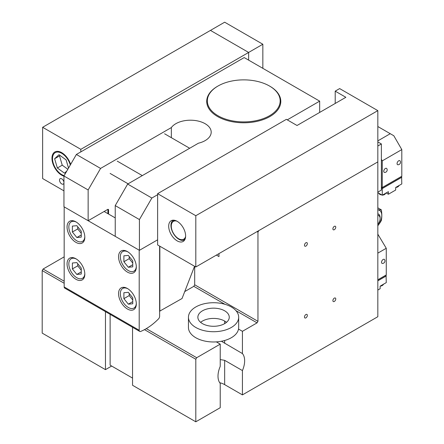 <?xml version="1.0" encoding="UTF-8"?>
<svg xmlns="http://www.w3.org/2000/svg" width="444" height="444" viewBox="0 0 444 444"><rect width="100%" height="100%" fill="white"/><g stroke="black" fill="none" stroke-linecap="round" stroke-linejoin="round"><path stroke-width="0.67" d="M377.827 215.318A6.344 3.663 -60 0 1 380.097 218.515L380.097 217.543A7.531 4.351 120 0 0 378.538 214.097A7.531 4.351 120 0 0 377.827 213.819M380.097 218.515A6.344 3.663 -60 0 1 377.827 224.325M80.819 151.898L80.819 149.334L42.641 127.289L224.664 22.2L262.842 44.245L262.842 68.337M80.819 149.334L248.64 52.448L210.456 30.403L248.64 52.448L248.64 60.134L248.64 52.448L262.842 44.245M63.953 176.207A13.814 7.975 60 0 1 61.733 175.219A13.814 7.975 60 0 1 52.703 163.037A13.814 7.975 60 0 1 51.965 158.303A13.814 7.975 60 0 1 59.668 151.731A13.814 7.975 60 0 1 70.629 164.424M66.828 171.007L64.474 173.182L57.359 167.987L54.618 158.747L58.991 154.701L66.106 159.901L68.526 168.065M67.838 169.258L62.243 165.168L59.502 155.927L60.018 155.45M54.618 158.747L59.502 155.927M57.359 167.987L62.243 165.168M382.417 263.447A2.303 1.326 -60 0 1 381.529 262.287A2.303 1.326 -60 0 1 383.155 259.468A2.303 1.326 -60 0 1 384.604 259.657A2.514 2.514 0 0 1 382.417 263.447M383.377 284.288A3.369 1.943 0 0 1 382.761 285.153L382.312 285.359L382.784 284.815A3.408 1.965 180 0 1 382.456 285.037A3.408 1.965 180 0 1 382.073 285.226L381.601 285.769L382.051 285.564A3.369 1.943 0 0 1 380.547 285.919M377.827 234.177L386.263 248.274L386.263 274.93L377.827 279.798M386.263 248.274L377.827 253.141M377.827 290.054L380.136 288.722L380.136 286.158L386.263 282.623L386.086 275.852M377.827 280.824L386.263 275.957M377.827 280.725L386.086 275.957L386.086 275.03M184.798 239.727A11.3 6.527 60 0 1 184.587 239.86A11.3 6.527 60 0 1 175.88 236.83A11.3 6.527 60 0 1 170.946 225.458A11.3 6.527 60 0 1 173.288 220.285A11.3 6.527 60 0 1 173.504 220.169M168.692 226.212A11.977 6.915 -120 0 0 174.681 239.011A11.977 6.915 -120 0 0 184.171 240.626A11.977 6.915 -120 0 0 185.625 235.986A11.977 6.915 -120 0 0 181.13 224.753A11.977 6.915 -120 0 0 172.416 220.263A11.977 6.915 -120 0 0 168.692 226.212M335.209 103.452L335.209 91.148L339.649 88.584L377.827 110.628L377.827 316.711L242.424 394.888L224.664 384.632A15.695 9.063 0 0 0 219.697 382.7M195.804 266.983L195.804 215.717L157.626 193.673L157.626 244.938L195.804 266.983L377.827 161.894L258.846 230.586L257.958 232.123L257.07 231.613M335.209 91.148L345.865 97.303L297.03 125.497L286.374 119.342L157.626 193.673M195.804 215.717L377.827 110.628M132.545 378.099L110.123 365.157L110.123 314.33M189.671 148.263L164.585 133.777M142.308 175.608L117.227 161.122M128.105 183.805L110.123 173.426M176.779 221.112A10.29 5.944 -120 0 0 172.533 222.1A10.29 5.944 -120 0 0 176.928 237.534A10.29 5.944 -120 0 0 182.639 239.605A10.29 5.944 -120 0 0 185.62 236.419M397.957 164.763A2.303 1.326 -60 0 1 397.069 163.603A2.303 1.326 -60 0 1 398.695 160.784A2.303 1.326 -60 0 1 400.144 160.972A2.514 2.514 0 0 1 397.957 164.763M384.637 172.455A2.303 1.326 -60 0 1 383.749 171.29A2.303 1.326 -60 0 1 385.375 168.47A2.303 1.326 -60 0 1 386.824 168.659A2.514 2.514 0 0 1 384.637 172.455M384.293 194.233L384.981 194.161L385.004 193.823A3.408 1.965 180 0 1 384.676 194.045A3.408 1.965 180 0 1 384.293 194.233L383.821 194.777L384.271 194.566A3.369 1.943 0 0 1 382.767 194.927M398.917 185.603A3.369 1.943 0 0 1 398.296 186.469L397.852 186.68L398.324 186.13A3.408 1.965 180 0 1 397.996 186.352A3.408 1.965 180 0 1 397.613 186.541L397.141 187.091L397.585 186.88A3.369 1.943 0 0 1 396.087 187.24M377.827 126.523L390.259 133.7L377.827 140.876M390.259 133.7L393.811 135.747L401.803 149.589L401.803 176.246L382.267 187.523L381.379 187.013M381.379 159.329L382.267 160.867L382.267 188.45L401.626 177.273L401.626 176.351M401.803 149.589L382.267 160.867M386.175 192.957L388.395 194.239L395.676 190.038L395.676 187.473L401.803 183.938L401.626 177.173M377.827 192.652L382.267 195.216L388.395 191.675L388.395 194.239M382.267 195.216L382.267 188.55L401.803 177.273M385.597 193.29A3.369 1.943 0 0 1 384.981 194.161L384.532 194.367M377.827 193.268L378.36 192.957M381.379 188.04L382.267 188.55M381.379 187.934L382.267 188.45M108.569 214.058L108.569 209.951A1.254 0.727 120 0 0 108.308 209.379A1.254 0.727 120 0 0 107.681 209.44L88.145 220.718L88.145 189.96L100.577 168.426L171.345 127.572L171.345 137.679M171.345 127.572A20.718 11.96 180 0 1 205.128 123.704A20.718 11.96 180 0 1 211.2 132.162A20.718 11.96 180 0 1 198.424 143.207L127.661 184.066L115.229 205.594L115.229 236.352L139.422 250.322L139.422 219.564L115.229 205.594M194.555 266.261L182.046 298.512L159.624 311.2M159.846 311.327L159.846 246.22M269.502 86.025L269.946 86.28A37.041 21.384 180 0 1 278.072 93.345A37.041 21.384 180 0 1 257.703 121.212A37.041 21.384 180 0 1 209.44 109.457A37.041 21.384 180 0 1 217.56 86.28L218.004 86.025A36.414 21.023 0 0 0 210.018 108.808A36.414 21.023 0 0 0 257.47 120.363A36.414 21.023 0 0 0 277.489 92.974A36.414 21.023 0 0 0 269.502 86.025A36.414 21.023 0 0 0 218.004 86.025M139.422 219.564L151.854 198.035L127.661 184.066M151.854 198.035L157.626 194.7M287.262 119.858L319.669 101.143L244.2 57.57L76.385 154.457L63.953 175.991L63.953 206.749L88.145 220.718M100.577 168.426L76.385 154.457M157.626 239.816L139.422 250.322M319.669 101.143L319.669 112.421M88.145 189.96L63.953 175.991M221.401 341.253L242.424 353.579A18.837 10.872 -60 0 1 242.424 370.579L224.664 360.328L220.224 359.579M305.91 317.86A2.037 1.177 -60 0 1 304.889 317.959A2.037 1.177 -60 0 1 304.578 316.328A2.037 1.177 -60 0 1 305.91 314.535A2.037 1.177 -60 0 1 306.926 314.435A2.037 1.177 -60 0 1 307.237 316.067A2.037 1.177 -60 0 1 305.91 317.86M334.321 229.687A2.037 1.177 -60 0 1 333.305 229.787A2.037 1.177 -60 0 1 332.994 228.155A2.037 1.177 -60 0 1 334.321 226.362A2.037 1.177 -60 0 1 335.337 226.262A2.037 1.177 -60 0 1 335.653 227.894A2.037 1.177 -60 0 1 334.321 229.687M334.321 301.454A2.037 1.177 -60 0 1 333.305 301.554A2.037 1.177 -60 0 1 332.994 299.922A2.037 1.177 -60 0 1 334.321 298.129A2.037 1.177 -60 0 1 335.337 298.029A2.037 1.177 -60 0 1 335.653 299.661A2.037 1.177 -60 0 1 334.321 301.454M305.91 246.087A2.037 1.177 -60 0 1 304.889 246.187A2.037 1.177 -60 0 1 304.578 244.561A2.037 1.177 -60 0 1 305.91 242.768A2.037 1.177 -60 0 1 306.926 242.668A2.037 1.177 -60 0 1 307.237 244.294A2.037 1.177 -60 0 1 305.91 246.087M64.169 175.608A13.026 7.52 60 0 1 52.52 158.625A13.026 7.52 60 0 1 55.217 152.658A13.026 7.52 60 0 1 70.302 164.99M59.513 180.092A3.141 1.815 60 0 1 60.162 178.655A3.141 1.815 60 0 1 62.582 179.498A3.141 1.815 60 0 1 63.953 182.656A3.141 1.815 60 0 1 63.303 184.094A3.141 1.815 60 0 1 60.884 183.25A3.141 1.815 60 0 1 59.513 180.092M42.641 127.289L42.641 178.555L63.953 190.859M242.424 370.579L242.424 394.888M238.528 329.071L242.424 331.318L257.07 322.86L257.958 321.323L257.958 232.123M242.424 331.318L242.424 353.579M132.545 327.272L132.545 385.275L195.804 421.8L220.224 407.703L220.224 383.394A18.837 10.872 -60 0 1 220.224 366.394L220.224 344.133L216.328 341.886M64.175 256.86L43.085 269.036L42.197 270.574L42.197 333.117L105.461 369.641L105.461 311.638M224.664 323.632L224.664 321.068A15.695 9.063 180 0 0 200.621 322.35A15.695 9.063 180 0 1 224.664 321.068A15.695 9.063 180 0 1 226.507 322.35M64.175 281.207L43.085 269.036M257.07 322.86L235.98 310.683M224.892 304.279L193.806 286.336L184.737 291.575M195.804 421.8L195.804 359.257L196.692 357.72L146.304 328.627M196.692 357.72L220.224 344.133M218.981 253.602L218.981 256.577L216.406 255.089M194.694 266.345L194.694 284.798L193.806 286.336M257.958 321.323L194.694 284.798M111.677 366.05L105.461 369.641M195.804 359.257L144.505 329.637M64.175 283.261L42.197 270.574M377.827 192.141L381.379 190.088L381.379 143.95L377.827 141.902M377.827 146.004L381.379 143.95M159.624 246.093L159.624 316.344A2.514 1.449 -60 0 1 159.313 317.693A2.514 1.449 -60 0 1 158.48 318.925A50.228 28.999 -60 0 1 140.72 331.418A2.514 1.449 -60 0 1 139.721 331.418A2.514 1.449 -60 0 1 139.632 331.357A2.514 1.449 -60 0 1 139.2 330.269L139.2 250.194L64.175 206.876L64.175 286.952A2.514 1.449 120 0 0 64.608 288.039A2.514 1.449 120 0 0 64.691 288.101A2.514 1.449 120 0 0 64.785 288.145M75.941 258.78A12.56 7.248 60 0 1 84.144 269.847A12.56 7.248 60 0 1 82.218 279.909A12.56 7.248 60 0 1 75.941 279.287A12.56 7.248 60 0 1 67.732 268.22A12.56 7.248 60 0 1 69.658 258.158A12.56 7.248 60 0 1 75.941 258.78M127.439 251.604A12.56 7.248 60 0 1 135.642 262.67A12.56 7.248 60 0 1 133.716 272.733A12.56 7.248 60 0 1 127.439 272.111A12.56 7.248 60 0 1 119.236 261.044A12.56 7.248 60 0 1 121.157 250.982A12.56 7.248 60 0 1 127.439 251.604M127.439 288.511A12.56 7.248 60 0 1 135.642 299.578A12.56 7.248 60 0 1 133.716 309.64A12.56 7.248 60 0 1 127.439 309.018A12.56 7.248 60 0 1 119.236 297.952A12.56 7.248 60 0 1 121.157 287.89A12.56 7.248 60 0 1 127.439 288.511M75.941 221.872A12.56 7.248 60 0 1 84.144 232.939A12.56 7.248 60 0 1 82.218 243.001A12.56 7.248 60 0 1 75.941 242.374A12.56 7.248 60 0 1 67.732 231.313A12.56 7.248 60 0 1 69.658 221.251A12.56 7.248 60 0 1 75.941 221.872M115.229 217.899L104.129 211.494M107.903 209.346L107.903 213.669M127.894 251.881A11.3 6.527 -120 0 0 122.677 251.559A11.3 6.527 -120 0 0 120.335 256.732A11.3 6.527 -120 0 0 125.269 268.104A11.3 6.527 -120 0 0 133.977 271.129A11.3 6.527 -120 0 0 136.302 266.45M132.767 263.081L129.215 258.663L129.215 256.527M128.327 267.266L123.887 261.738L123.887 255.822L128.327 255.422L132.767 260.95L132.767 266.866L128.327 267.266L132.767 264.702M123.887 261.738L129.215 258.663M127.894 288.789A11.3 6.527 -120 0 0 122.677 288.467A11.3 6.527 -120 0 0 120.335 293.639A11.3 6.527 -120 0 0 125.269 305.011A11.3 6.527 -120 0 0 133.977 308.042A11.3 6.527 -120 0 0 136.302 303.357M132.767 299.994L129.215 295.576L129.215 293.44M128.327 304.173L123.887 298.651L123.887 292.729L128.327 292.335L132.767 297.857L132.767 303.779L128.327 304.173L132.767 301.609M123.887 298.651L129.215 295.576M76.396 222.15A11.3 6.527 -120 0 0 71.173 221.822A11.3 6.527 -120 0 0 68.837 226.995A11.3 6.527 -120 0 0 73.771 238.373A11.3 6.527 -120 0 0 82.479 241.397A11.3 6.527 -120 0 0 84.804 236.719M81.263 233.35L77.717 228.932L77.717 226.795M76.829 237.529L72.389 232.007L72.389 226.09L76.829 225.691L81.263 231.213L81.263 237.135L76.829 237.529L81.263 234.97M72.389 232.007L77.717 228.932M76.396 259.057A11.3 6.527 -120 0 0 71.173 258.735A11.3 6.527 -120 0 0 68.837 263.908A11.3 6.527 -120 0 0 73.771 275.28A11.3 6.527 -120 0 0 82.479 278.31A11.3 6.527 -120 0 0 84.804 273.626M81.263 270.263L77.717 265.839L77.717 263.708M76.829 274.442L72.389 268.92L72.389 262.998L76.829 262.604L81.263 268.126L81.263 274.042L76.829 274.442L81.263 271.878M72.389 268.92L77.717 265.839M377.827 225.713A11.25 6.494 120 0 0 380.724 211.511A11.25 6.494 120 0 0 377.827 209.829M377.827 209.773A32.628 6.893 21.2 0 0 381.346 209.862A32.628 18.837 60 0 1 381.346 220.513A32.628 25.735 144.9 0 1 377.827 225.741M377.827 207.831L381.346 209.862M188.45 317.221L188.45 327.472A25.114 14.502 0 0 0 195.804 337.729A25.114 14.502 0 0 0 223.177 340.87A25.114 14.502 0 0 0 238.678 327.472L238.678 317.221A25.114 14.502 180 0 1 223.177 330.619A25.114 14.502 180 0 1 195.804 327.472A25.114 14.502 180 0 1 188.45 317.221A25.114 14.502 180 0 1 203.951 303.824A25.114 14.502 180 0 1 231.324 306.971A25.114 14.502 180 0 1 238.678 317.221M224.664 310.817A15.695 9.063 0 0 0 207.559 308.852A15.695 9.063 0 0 0 197.869 317.221A15.695 9.063 0 0 0 202.464 323.632A15.695 9.063 0 0 0 219.569 325.596A15.695 9.063 0 0 0 229.259 317.221A15.695 9.063 0 0 0 224.664 310.817M382.19 195.171L378.932 193.29A3.369 1.943 0 0 0 381.768 194.927M108.569 209.951L107.903 209.568M224.664 384.632L224.664 360.328M224.664 343.323L224.664 340.481M139.2 330.269L64.175 286.952M383.411 284.116L382.656 285.375M381.896 285.814L380.136 286.164M172.533 222.1L174.192 220.23M182.639 239.605L185.093 239.105M398.951 185.437L398.196 186.691M384.116 194.822L382.345 195.171M397.436 187.135L395.676 187.479M385.631 193.123L384.876 194.383M139.721 331.418L64.691 288.101M124.525 250.488L122.677 251.559M135.825 270.063L133.977 271.129M124.525 287.401L122.677 288.467M135.825 306.976L133.977 308.042M73.027 220.757L71.173 221.822M84.327 240.332L82.479 241.397M73.027 257.664L71.173 258.735M84.327 277.239L82.479 278.31"/></g></svg>
